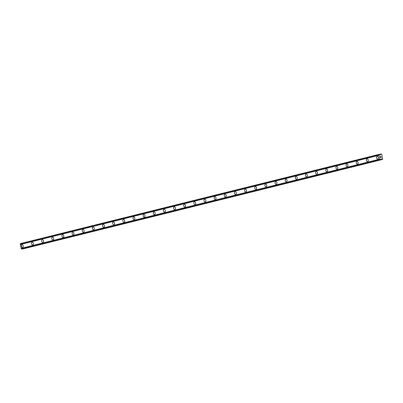 <?xml version="1.0" encoding="UTF-8"?>
<svg xmlns="http://www.w3.org/2000/svg" width="403" height="403" viewBox="0 0 403 403"><rect width="100%" height="100%" fill="white"/><g stroke="black" fill="none" stroke-linecap="round" stroke-linejoin="round"><path stroke-width="0.6" d="M377.752 159.039A1.365 0.957 77.7 0 1 376.528 157.921A1.365 0.957 77.7 0 1 377.148 156.369A1.365 0.957 77.7 0 1 378.392 157.482A1.365 0.957 77.7 0 1 377.767 159.034A1.365 0.957 77.7 0 1 377.752 159.039A1.365 0.957 77.7 0 1 376.528 157.921A1.365 0.957 77.7 0 1 377.153 156.369A1.365 0.957 77.7 0 1 377.173 156.364M367.601 161.563A1.365 0.957 77.7 0 1 366.382 160.444A1.365 0.957 77.7 0 1 367.002 158.893A1.365 0.957 77.7 0 1 367.022 158.893A1.365 0.957 77.7 0 1 368.246 160.011A1.365 0.957 77.7 0 1 367.622 161.558A1.365 0.957 77.7 0 1 367.601 161.563A1.365 0.957 77.7 0 1 366.377 160.444A1.365 0.957 77.7 0 1 367.002 158.893A1.365 0.957 77.7 0 1 367.022 158.893M357.456 164.086A1.365 0.957 77.7 0 1 356.232 162.968A1.365 0.957 77.7 0 1 356.856 161.422A1.365 0.957 77.7 0 1 356.877 161.417A1.365 0.957 77.7 0 1 358.096 162.535A1.365 0.957 77.7 0 1 357.476 164.081A1.365 0.957 77.7 0 1 357.456 164.086A1.365 0.957 77.7 0 1 356.232 162.968A1.365 0.957 77.7 0 1 356.856 161.422A1.365 0.957 77.7 0 1 356.872 161.417M347.31 166.61A1.365 0.957 77.7 0 1 346.086 165.492A1.365 0.957 77.7 0 1 346.706 163.945A1.365 0.957 77.7 0 1 346.726 163.94A1.365 0.957 77.7 0 1 347.95 165.059A1.365 0.957 77.7 0 1 347.326 166.605A1.365 0.957 77.7 0 1 347.305 166.61A1.365 0.957 77.7 0 1 346.081 165.492A1.365 0.957 77.7 0 1 346.706 163.945A1.365 0.957 77.7 0 1 346.726 163.94M337.16 169.134A1.365 0.957 77.7 0 1 335.936 168.016A1.365 0.957 77.7 0 1 336.56 166.469A1.365 0.957 77.7 0 1 336.581 166.464A1.365 0.957 77.7 0 1 337.8 167.583A1.365 0.957 77.7 0 1 337.18 169.134A1.365 0.957 77.7 0 1 337.16 169.139A1.365 0.957 77.7 0 1 335.936 168.016A1.365 0.957 77.7 0 1 336.56 166.469A1.365 0.957 77.7 0 1 336.581 166.464M327.014 171.663A1.365 0.957 77.7 0 1 325.79 170.545A1.365 0.957 77.7 0 1 326.415 168.993A1.365 0.957 77.7 0 1 326.43 168.988A1.365 0.957 77.7 0 1 327.654 170.106A1.365 0.957 77.7 0 1 327.029 171.658A1.365 0.957 77.7 0 1 327.009 171.663A1.365 0.957 77.7 0 1 325.785 170.545A1.365 0.957 77.7 0 1 326.41 168.993A1.365 0.957 77.7 0 1 326.43 168.988M316.864 174.187A1.365 0.957 77.7 0 1 315.64 173.068A1.365 0.957 77.7 0 1 316.264 171.517A1.365 0.957 77.7 0 1 316.284 171.512A1.365 0.957 77.7 0 1 317.509 172.63A1.365 0.957 77.7 0 1 316.884 174.182A1.365 0.957 77.7 0 1 316.864 174.187A1.365 0.957 77.7 0 1 315.64 173.068A1.365 0.957 77.7 0 1 316.264 171.517A1.365 0.957 77.7 0 1 316.284 171.512M306.718 176.71A1.365 0.957 77.7 0 1 305.494 175.592A1.365 0.957 77.7 0 1 306.119 174.041A1.365 0.957 77.7 0 1 306.139 174.036A1.365 0.957 77.7 0 1 307.358 175.159A1.365 0.957 77.7 0 1 306.733 176.705A1.365 0.957 77.7 0 1 306.718 176.71A1.365 0.957 77.7 0 1 305.494 175.592A1.365 0.957 77.7 0 1 306.114 174.041A1.365 0.957 77.7 0 1 306.134 174.041M296.568 179.234A1.365 0.957 77.7 0 1 295.349 178.116A1.365 0.957 77.7 0 1 295.968 176.569A1.365 0.957 77.7 0 1 295.988 176.564A1.365 0.957 77.7 0 1 295.988 176.564A1.365 0.957 77.7 0 1 297.213 177.683A1.365 0.957 77.7 0 1 296.588 179.229A1.365 0.957 77.7 0 1 296.568 179.234A1.365 0.957 77.7 0 1 295.344 178.116A1.365 0.957 77.7 0 1 295.968 176.569M286.422 181.758A1.365 0.957 77.7 0 1 285.198 180.64A1.365 0.957 77.7 0 1 285.823 179.093A1.365 0.957 77.7 0 1 287.062 180.206A1.365 0.957 77.7 0 1 286.442 181.753A1.365 0.957 77.7 0 1 286.422 181.758A1.365 0.957 77.7 0 1 285.198 180.64A1.365 0.957 77.7 0 1 285.823 179.093A1.365 0.957 77.7 0 1 285.843 179.088M276.277 184.282A1.365 0.957 77.7 0 1 275.053 183.164A1.365 0.957 77.7 0 1 275.672 181.617A1.365 0.957 77.7 0 1 275.692 181.612A1.365 0.957 77.7 0 1 276.916 182.73A1.365 0.957 77.7 0 1 276.292 184.282A1.365 0.957 77.7 0 1 276.272 184.282A1.365 0.957 77.7 0 1 275.048 183.164A1.365 0.957 77.7 0 1 275.672 181.617A1.365 0.957 77.7 0 1 275.692 181.612M266.126 186.811A1.365 0.957 77.7 0 1 264.902 185.687A1.365 0.957 77.7 0 1 265.527 184.141A1.365 0.957 77.7 0 1 265.547 184.136A1.365 0.957 77.7 0 1 266.766 185.254A1.365 0.957 77.7 0 1 266.146 186.806A1.365 0.957 77.7 0 1 266.126 186.811A1.365 0.957 77.7 0 1 264.902 185.692A1.365 0.957 77.7 0 1 265.527 184.141A1.365 0.957 77.7 0 1 265.547 184.136M255.981 189.334A1.365 0.957 77.7 0 1 254.756 188.216A1.365 0.957 77.7 0 1 255.381 186.665A1.365 0.957 77.7 0 1 255.396 186.66A1.365 0.957 77.7 0 1 256.62 187.778A1.365 0.957 77.7 0 1 255.996 189.329A1.365 0.957 77.7 0 1 255.976 189.334A1.365 0.957 77.7 0 1 254.751 188.216A1.365 0.957 77.7 0 1 255.376 186.665A1.365 0.957 77.7 0 1 255.396 186.66M245.83 191.858A1.365 0.957 77.7 0 1 244.606 190.74A1.365 0.957 77.7 0 1 245.231 189.188A1.365 0.957 77.7 0 1 245.251 189.183A1.365 0.957 77.7 0 1 246.475 190.307A1.365 0.957 77.7 0 1 245.85 191.853A1.365 0.957 77.7 0 1 245.83 191.858A1.365 0.957 77.7 0 1 244.606 190.74A1.365 0.957 77.7 0 1 245.231 189.188A1.365 0.957 77.7 0 1 245.251 189.183M235.684 194.382A1.365 0.957 77.7 0 1 234.46 193.264A1.365 0.957 77.7 0 1 235.085 191.712A1.365 0.957 77.7 0 1 235.105 191.712A1.365 0.957 77.7 0 1 236.324 192.83A1.365 0.957 77.7 0 1 235.7 194.377A1.365 0.957 77.7 0 1 235.679 194.382A1.365 0.957 77.7 0 1 234.46 193.264A1.365 0.957 77.7 0 1 235.08 191.717A1.365 0.957 77.7 0 1 235.1 191.712M225.534 196.906A1.365 0.957 77.7 0 1 224.31 195.787A1.365 0.957 77.7 0 1 224.934 194.241A1.365 0.957 77.7 0 1 224.955 194.236A1.365 0.957 77.7 0 1 226.179 195.354A1.365 0.957 77.7 0 1 225.554 196.901A1.365 0.957 77.7 0 1 225.534 196.906A1.365 0.957 77.7 0 1 224.31 195.787A1.365 0.957 77.7 0 1 224.934 194.241A1.365 0.957 77.7 0 1 224.955 194.236M215.388 199.43A1.365 0.957 77.7 0 1 214.164 198.311A1.365 0.957 77.7 0 1 214.789 196.765A1.365 0.957 77.7 0 1 214.809 196.76A1.365 0.957 77.7 0 1 216.028 197.878A1.365 0.957 77.7 0 1 215.409 199.43A1.365 0.957 77.7 0 1 215.388 199.43A1.365 0.957 77.7 0 1 214.164 198.311A1.365 0.957 77.7 0 1 214.784 196.765A1.365 0.957 77.7 0 1 214.804 196.76M205.243 201.958A1.365 0.957 77.7 0 1 204.019 200.835A1.365 0.957 77.7 0 1 204.638 199.289A1.365 0.957 77.7 0 1 204.659 199.284A1.365 0.957 77.7 0 1 204.659 199.284A1.365 0.957 77.7 0 1 205.883 200.402A1.365 0.957 77.7 0 1 205.258 201.953A1.365 0.957 77.7 0 1 205.238 201.958A1.365 0.957 77.7 0 1 204.014 200.84A1.365 0.957 77.7 0 1 204.638 199.289M195.092 204.482A1.365 0.957 77.7 0 1 193.868 203.364A1.365 0.957 77.7 0 1 194.493 201.812A1.365 0.957 77.7 0 1 195.732 202.926A1.365 0.957 77.7 0 1 195.112 204.477A1.365 0.957 77.7 0 1 195.092 204.482A1.365 0.957 77.7 0 1 193.868 203.364A1.365 0.957 77.7 0 1 194.493 201.812A1.365 0.957 77.7 0 1 194.513 201.807M184.947 207.006A1.365 0.957 77.7 0 1 183.723 205.888A1.365 0.957 77.7 0 1 184.347 204.336A1.365 0.957 77.7 0 1 184.362 204.331A1.365 0.957 77.7 0 1 185.587 205.454A1.365 0.957 77.7 0 1 184.962 207.001A1.365 0.957 77.7 0 1 184.942 207.006A1.365 0.957 77.7 0 1 183.718 205.888A1.365 0.957 77.7 0 1 184.342 204.336A1.365 0.957 77.7 0 1 184.362 204.331M174.796 209.53A1.365 0.957 77.7 0 1 173.572 208.411A1.365 0.957 77.7 0 1 174.197 206.86A1.365 0.957 77.7 0 1 174.217 206.86A1.365 0.957 77.7 0 1 175.441 207.978A1.365 0.957 77.7 0 1 174.816 209.525A1.365 0.957 77.7 0 1 174.796 209.53A1.365 0.957 77.7 0 1 173.572 208.411A1.365 0.957 77.7 0 1 174.197 206.865A1.365 0.957 77.7 0 1 174.217 206.86M164.651 212.054A1.365 0.957 77.7 0 1 163.427 210.935A1.365 0.957 77.7 0 1 164.051 209.389A1.365 0.957 77.7 0 1 164.071 209.384A1.365 0.957 77.7 0 1 165.29 210.502A1.365 0.957 77.7 0 1 164.666 212.049A1.365 0.957 77.7 0 1 164.646 212.054A1.365 0.957 77.7 0 1 163.427 210.935A1.365 0.957 77.7 0 1 164.046 209.389A1.365 0.957 77.7 0 1 164.066 209.384M154.5 214.577A1.365 0.957 77.7 0 1 153.276 213.459A1.365 0.957 77.7 0 1 153.901 211.913A1.365 0.957 77.7 0 1 153.921 211.907A1.365 0.957 77.7 0 1 155.145 213.026A1.365 0.957 77.7 0 1 154.52 214.572A1.365 0.957 77.7 0 1 154.5 214.577A1.365 0.957 77.7 0 1 153.276 213.459A1.365 0.957 77.7 0 1 153.901 211.913A1.365 0.957 77.7 0 1 153.921 211.907M144.355 217.101A1.365 0.957 77.7 0 1 143.13 215.983A1.365 0.957 77.7 0 1 143.755 214.436A1.365 0.957 77.7 0 1 143.775 214.431A1.365 0.957 77.7 0 1 144.994 215.55A1.365 0.957 77.7 0 1 144.37 217.101A1.365 0.957 77.7 0 1 144.355 217.106A1.365 0.957 77.7 0 1 143.13 215.983A1.365 0.957 77.7 0 1 143.75 214.436A1.365 0.957 77.7 0 1 143.77 214.431M134.204 219.63A1.365 0.957 77.7 0 1 132.985 218.512A1.365 0.957 77.7 0 1 133.605 216.96A1.365 0.957 77.7 0 1 133.625 216.955A1.365 0.957 77.7 0 1 134.849 218.073A1.365 0.957 77.7 0 1 134.224 219.625A1.365 0.957 77.7 0 1 134.204 219.63A1.365 0.957 77.7 0 1 132.98 218.512A1.365 0.957 77.7 0 1 133.605 216.96A1.365 0.957 77.7 0 1 133.625 216.955M124.059 222.154A1.365 0.957 77.7 0 1 122.834 221.035A1.365 0.957 77.7 0 1 123.459 219.484A1.365 0.957 77.7 0 1 123.479 219.479A1.365 0.957 77.7 0 1 123.474 219.479A1.365 0.957 77.7 0 1 124.698 220.597A1.365 0.957 77.7 0 1 124.079 222.149A1.365 0.957 77.7 0 1 124.059 222.154A1.365 0.957 77.7 0 1 122.834 221.035A1.365 0.957 77.7 0 1 123.459 219.484M113.913 224.678A1.365 0.957 77.7 0 1 112.689 223.559A1.365 0.957 77.7 0 1 113.308 222.008A1.365 0.957 77.7 0 1 113.329 222.003A1.365 0.957 77.7 0 1 113.329 222.008A1.365 0.957 77.7 0 1 114.553 223.126A1.365 0.957 77.7 0 1 113.928 224.673A1.365 0.957 77.7 0 1 113.908 224.678A1.365 0.957 77.7 0 1 112.684 223.559A1.365 0.957 77.7 0 1 113.308 222.008M103.762 227.201A1.365 0.957 77.7 0 1 102.538 226.083A1.365 0.957 77.7 0 1 103.163 224.536A1.365 0.957 77.7 0 1 103.183 224.531A1.365 0.957 77.7 0 1 104.407 225.65A1.365 0.957 77.7 0 1 103.783 227.196A1.365 0.957 77.7 0 1 103.762 227.201A1.365 0.957 77.7 0 1 102.538 226.083A1.365 0.957 77.7 0 1 103.163 224.536A1.365 0.957 77.7 0 1 103.183 224.531M93.617 229.725A1.365 0.957 77.7 0 1 92.393 228.607A1.365 0.957 77.7 0 1 93.017 227.06A1.365 0.957 77.7 0 1 93.038 227.055A1.365 0.957 77.7 0 1 94.257 228.174A1.365 0.957 77.7 0 1 93.632 229.72A1.365 0.957 77.7 0 1 93.612 229.725A1.365 0.957 77.7 0 1 92.388 228.607A1.365 0.957 77.7 0 1 93.012 227.06A1.365 0.957 77.7 0 1 93.033 227.055M83.466 232.249A1.365 0.957 77.7 0 1 82.242 231.131A1.365 0.957 77.7 0 1 82.867 229.584A1.365 0.957 77.7 0 1 82.887 229.579A1.365 0.957 77.7 0 1 84.111 230.697A1.365 0.957 77.7 0 1 83.486 232.249A1.365 0.957 77.7 0 1 83.466 232.249A1.365 0.957 77.7 0 1 82.242 231.131A1.365 0.957 77.7 0 1 82.867 229.584A1.365 0.957 77.7 0 1 82.887 229.579M73.321 234.778A1.365 0.957 77.7 0 1 72.097 233.659A1.365 0.957 77.7 0 1 72.721 232.108A1.365 0.957 77.7 0 1 72.742 232.103A1.365 0.957 77.7 0 1 73.961 233.221A1.365 0.957 77.7 0 1 73.336 234.773A1.365 0.957 77.7 0 1 73.321 234.778A1.365 0.957 77.7 0 1 72.097 233.659A1.365 0.957 77.7 0 1 72.716 232.108A1.365 0.957 77.7 0 1 72.736 232.103M63.17 237.302A1.365 0.957 77.7 0 1 61.951 236.183A1.365 0.957 77.7 0 1 62.571 234.632A1.365 0.957 77.7 0 1 62.591 234.627A1.365 0.957 77.7 0 1 63.815 235.745A1.365 0.957 77.7 0 1 63.19 237.296A1.365 0.957 77.7 0 1 63.17 237.302A1.365 0.957 77.7 0 1 61.946 236.183A1.365 0.957 77.7 0 1 62.571 234.632A1.365 0.957 77.7 0 1 62.591 234.627M53.025 239.825A1.365 0.957 77.7 0 1 51.801 238.707A1.365 0.957 77.7 0 1 52.425 237.155A1.365 0.957 77.7 0 1 52.44 237.155A1.365 0.957 77.7 0 1 53.664 238.274A1.365 0.957 77.7 0 1 53.045 239.82A1.365 0.957 77.7 0 1 53.025 239.825A1.365 0.957 77.7 0 1 51.801 238.707A1.365 0.957 77.7 0 1 52.425 237.155A1.365 0.957 77.7 0 1 52.445 237.15M42.879 242.349A1.365 0.957 77.7 0 1 41.655 241.231A1.365 0.957 77.7 0 1 42.275 239.679A1.365 0.957 77.7 0 1 42.295 239.679A1.365 0.957 77.7 0 1 43.519 240.798A1.365 0.957 77.7 0 1 42.894 242.344A1.365 0.957 77.7 0 1 42.874 242.349A1.365 0.957 77.7 0 1 41.65 241.231A1.365 0.957 77.7 0 1 42.275 239.684A1.365 0.957 77.7 0 1 42.295 239.679M32.729 244.873A1.365 0.957 77.7 0 1 31.505 243.755A1.365 0.957 77.7 0 1 32.129 242.208A1.365 0.957 77.7 0 1 32.149 242.203A1.365 0.957 77.7 0 1 32.149 242.203A1.365 0.957 77.7 0 1 33.368 243.321A1.365 0.957 77.7 0 1 32.749 244.868A1.365 0.957 77.7 0 1 32.729 244.873A1.365 0.957 77.7 0 1 31.505 243.755A1.365 0.957 77.7 0 1 32.129 242.208M22.583 247.397A1.365 0.957 77.7 0 1 21.359 246.278A1.365 0.957 77.7 0 1 21.984 244.732A1.365 0.957 77.7 0 1 21.999 244.727A1.365 0.957 77.7 0 1 21.999 244.727A1.365 0.957 77.7 0 1 23.223 245.845A1.365 0.957 77.7 0 1 22.598 247.397A1.365 0.957 77.7 0 1 22.578 247.397A1.365 0.957 77.7 0 1 21.354 246.278A1.365 0.957 77.7 0 1 21.979 244.732M23.49 248.737A0.499 0.353 76 0 0 23.641 248.747L382.195 159.543A0.499 0.353 -104 0 1 381.918 159.457L381.243 158.938L380.865 159.266A0.499 0.353 76 0 0 380.664 159.764L380.296 159.845A0.499 0.353 76 0 0 379.898 159.477L378.855 154.989A0.499 0.353 76 0 0 379.052 154.49L379.419 154.414A0.499 0.353 76 0 0 379.822 154.777L380.311 154.918L380.689 154.173A0.499 0.353 -104 0 1 380.9 153.976L381.691 154.112L382.709 159.432M379.107 154.364L20.498 243.694A0.499 0.353 76 0 1 20.301 244.193L21.344 248.676A0.499 0.353 76 0 1 21.747 249.044L22.054 249.089M380.583 157.583L380.477 157.145L380.583 157.583M381.112 157.467L381.011 157.029L381.112 157.467M381.162 157.518L381.052 157.019L381.167 157.518L380.553 157.649L380.437 157.155M380.508 156.727L380.296 156.545L380.911 156.414L380.296 156.545M380.911 156.414L380.392 156.586L380.911 156.414M379.112 154.364L20.558 243.568M380.608 159.89L22.054 249.094L380.608 159.89M21.047 248.409L379.601 159.21M20.15 244.556L378.704 155.357M23.641 248.747L382.195 159.543M380.669 159.769L381.918 159.457M380.946 159.089L381.384 158.984M21.858 249.135L380.407 159.936M21.747 249.044L380.296 159.845M21.344 248.676L379.898 159.477M21.288 248.656L379.838 159.452M21.087 248.475L379.641 159.276M20.16 244.48L378.709 155.276M20.261 244.238L378.81 155.034M20.301 244.193L378.855 154.989M20.498 243.694L379.052 154.49M379.999 154.923L380.417 154.823M379.445 154.48L380.689 154.173M379.389 154.354L380.885 153.981L379.389 154.354"/></g></svg>
